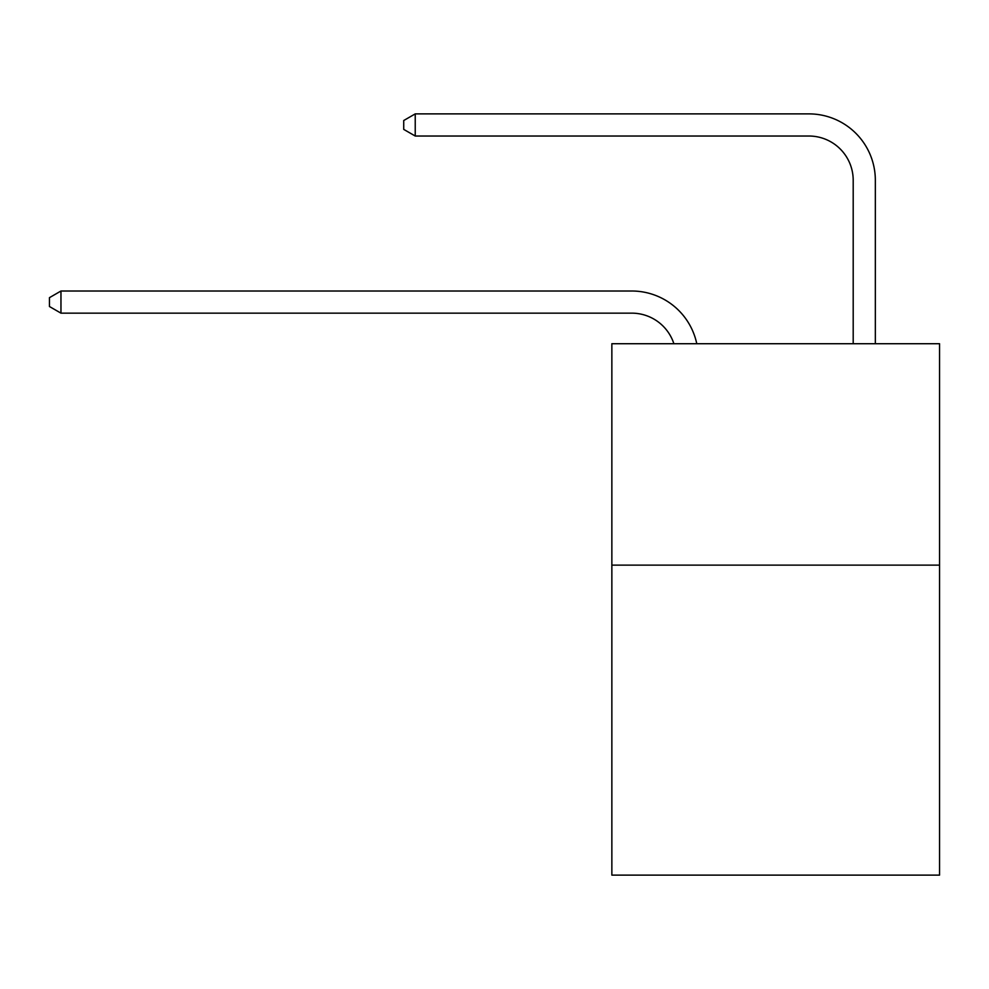 <?xml version="1.0" encoding="UTF-8"?>
<svg xmlns="http://www.w3.org/2000/svg" width="989" height="989" viewBox="0 0 989 989"><rect width="100%" height="100%" fill="white"/><g stroke="black" fill="none" stroke-linecap="round" stroke-linejoin="round"><path stroke-width="1.48" d="M939.55 565.127L939.55 875.117L611.857 875.117L611.857 343.715L939.55 343.715L939.55 565.127L611.857 565.127M631.773 313.154A44.282 44.282 -48.1 0 1 673.88 343.715A44.282 44.282 -40.5 0 0 631.773 313.154L60.959 313.154L49.45 306.516L49.45 297.664L60.959 291.013L631.773 291.013A66.424 66.424 131.9 0 1 696.775 343.715M853.198 343.715L853.198 180.307A44.282 44.282 79.6 0 0 808.915 136.025L415.232 136.025L403.722 129.386L403.722 120.522L415.232 113.883L808.915 113.883A66.424 66.424 53.8 0 1 875.339 180.307L875.339 343.715M60.959 313.154L60.959 291.013L631.773 291.013M853.198 180.307A44.282 44.282 -126.2 0 0 808.915 136.025A44.282 44.282 -126.2 0 1 853.198 180.307A44.282 44.282 -126.2 0 0 808.915 136.025A44.282 44.282 -126.2 0 1 853.198 180.307A44.282 44.282 -126.2 0 0 808.915 136.025A44.282 44.282 -126.2 0 1 853.198 180.307A44.282 44.282 -126.2 0 0 808.915 136.025A44.282 44.282 -126.2 0 1 853.198 180.307A44.282 44.282 -126.2 0 0 808.915 136.025A44.282 44.282 -126.2 0 1 853.198 180.307A44.282 44.282 -126.2 0 0 808.915 136.025A44.282 44.282 -126.2 0 1 853.198 180.307A44.282 44.282 -126.2 0 0 808.915 136.025A44.282 44.282 -126.2 0 1 853.198 180.307A44.282 44.282 -126.2 0 0 808.915 136.025A44.282 44.282 -126.2 0 1 853.198 180.307A44.282 44.282 -126.2 0 0 808.915 136.025A44.282 44.282 -126.2 0 1 853.198 180.307A44.282 44.282 -126.2 0 0 808.915 136.025A44.282 44.282 -126.2 0 1 853.198 180.307A44.282 44.282 -126.2 0 0 808.915 136.025A44.282 44.282 -126.2 0 1 853.198 180.307A44.282 44.282 -126.2 0 0 808.915 136.025A44.282 44.282 -126.2 0 1 853.198 180.307A44.282 44.282 -126.2 0 0 808.915 136.025A44.282 44.282 -126.2 0 1 853.198 180.307A44.282 44.282 -126.2 0 0 808.915 136.025A44.282 44.282 -126.2 0 1 853.198 180.307A44.282 44.282 -126.2 0 0 808.915 136.025A44.282 44.282 -126.2 0 1 853.198 180.307A44.282 44.282 -126.2 0 0 808.915 136.025A44.282 44.282 -126.2 0 1 853.198 180.307A44.282 44.282 -126.2 0 0 808.915 136.025A44.282 44.282 -126.2 0 1 853.198 180.307A44.282 44.282 -126.2 0 0 808.915 136.025A44.282 44.282 -126.2 0 1 853.198 180.307A44.282 44.282 -126.2 0 0 808.915 136.025A44.282 44.282 -126.2 0 1 853.198 180.307A44.282 44.282 -126.2 0 0 808.915 136.025A44.282 44.282 -126.2 0 1 853.198 180.307A44.282 44.282 -126.2 0 0 808.915 136.025A44.282 44.282 -126.2 0 1 853.198 180.307A44.282 44.282 -126.2 0 0 808.915 136.025A44.282 44.282 -126.2 0 1 853.198 180.307A44.282 44.282 -126.2 0 0 808.915 136.025A44.282 44.282 -126.2 0 1 853.198 180.307A44.282 44.282 -126.2 0 0 808.915 136.025A44.282 44.282 -126.2 0 1 853.198 180.307A44.282 44.282 -126.2 0 0 808.915 136.025A44.282 44.282 -126.2 0 1 853.198 180.307A44.282 44.282 -126.2 0 0 808.915 136.025A44.282 44.282 -126.2 0 1 853.198 180.307M415.232 113.883L415.232 136.025"/></g></svg>
